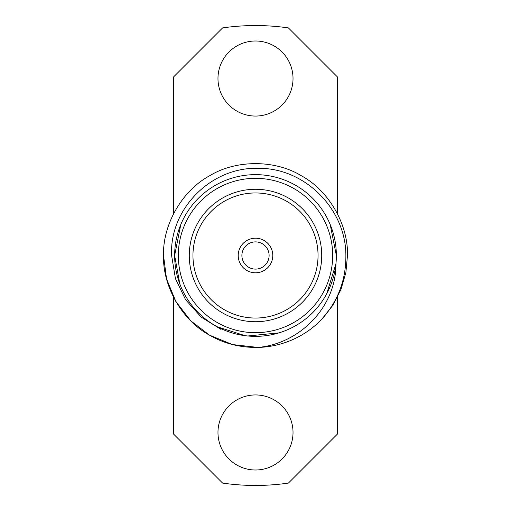 <?xml version="1.0" encoding="UTF-8"?>
<svg xmlns="http://www.w3.org/2000/svg" width="511" height="511" viewBox="0 0 511 511"><rect width="100%" height="100%" fill="white"/><g stroke="black" fill="none" stroke-linecap="round" stroke-linejoin="round"><path stroke-width="0.77" d="M217.973 78.528A37.527 37.527 0 0 0 255.5 116.061A37.527 37.527 0 0 0 293.027 78.528A37.527 37.527 0 0 0 255.5 41.001A37.527 37.527 0 0 0 217.973 78.528M217.973 432.472A37.527 37.527 0 0 0 255.5 469.999A37.527 37.527 0 0 0 293.027 432.472A37.527 37.527 0 0 0 255.5 394.939A37.527 37.527 0 0 0 217.973 432.472M241.888 255.5A13.612 13.612 0 0 0 255.5 269.112A13.612 13.612 0 0 0 269.112 255.5A13.612 13.612 0 0 0 255.5 241.888A13.612 13.612 0 0 0 241.888 255.5M272.791 255.5A17.291 17.291 0 0 0 255.5 238.209A17.291 17.291 0 0 0 238.209 255.5A17.291 17.291 0 0 0 255.5 272.791A17.291 17.291 0 0 0 272.791 255.5M192.954 255.5A62.546 62.546 0 0 0 255.5 318.046A62.546 62.546 0 0 0 318.046 255.5A62.546 62.546 0 0 0 255.5 192.954A62.546 62.546 0 0 0 192.954 255.5M189.274 255.5A66.226 66.226 0 0 0 255.5 321.726A66.226 66.226 0 0 0 321.726 255.5A66.226 66.226 0 0 0 255.5 189.274A66.226 66.226 0 0 0 189.274 255.5M180.792 224.559L174.641 255.5A80.859 80.859 0 0 1 255.5 174.641A80.859 80.859 0 0 1 336.359 255.5L330.208 224.559M326.663 293.895L335.919 263.861C336.308 306.549 300.117 343.596 258.049 347.442C240.17 347.678 223.99 343.584 209.51 335.159C182.242 320.461 162.613 286.46 163.52 255.5C162.613 224.54 182.242 190.539 209.51 175.841C235.871 159.579 275.129 159.579 301.49 175.841C328.758 190.539 348.387 224.54 347.48 255.5L345.877 272.587L340.926 289.596L332.667 305.552L321.528 319.535A91.98 91.98 0 0 1 258.049 347.442L232.499 344.561L209.51 335.159L190.756 320.838L175.841 301.49L166.548 278.897L163.52 255.5C162.613 224.54 182.242 190.539 209.51 175.841C235.871 159.579 275.129 159.579 301.49 175.841C328.758 190.539 348.387 224.54 347.48 255.5L345.877 272.587L340.926 289.596L332.667 305.552L321.528 319.535C337.931 301.343 346.043 279.996 345.87 255.5C346.062 209.152 304.639 167.499 258.106 168.343C211.484 166.765 169.307 208.763 171.607 255.5L175.433 278.604L185.57 299.702L201.2 317.107L221.052 329.435M347.48 255.5L345.877 272.587L340.926 289.596L332.667 305.552L321.528 319.535L332.667 305.552L340.926 289.596L345.877 272.587L347.48 255.5M258.049 347.442L255.5 347.48L258.049 347.442M174.641 255.5A80.859 80.859 0 0 0 255.5 336.359A80.859 80.859 0 0 0 336.359 255.5A80.859 80.859 0 0 1 255.5 336.359A80.859 80.859 0 0 1 174.641 255.5L179.827 284.001M217.43 326.842L245.025 335.676L247.778 335.989L279 332.872M337.547 213.924L337.547 77.059L288.402 27.913A229.95 229.95 0 0 0 222.598 27.913L173.453 77.059L173.453 213.924M173.453 297.076L173.453 433.941L222.598 483.087A229.95 229.95 0 0 0 288.402 483.087L337.547 433.941L337.547 297.076M332.68 255.5A77.18 77.18 0 0 0 255.5 178.32A77.18 77.18 0 0 0 178.32 255.5A77.18 77.18 0 0 0 255.5 332.68A77.18 77.18 0 0 0 332.68 255.5"/></g></svg>
